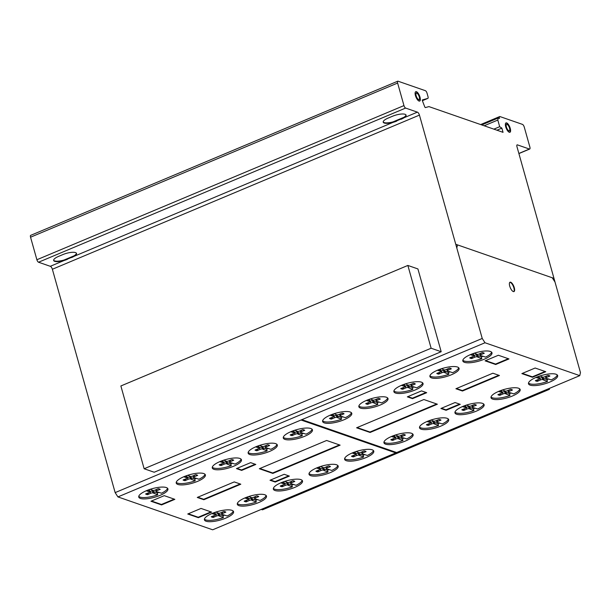 <?xml version="1.0" encoding="UTF-8"?>
<svg xmlns="http://www.w3.org/2000/svg" width="611" height="611" viewBox="0 0 611 611"><rect width="100%" height="100%" fill="white"/><g stroke="black" fill="none" stroke-linecap="round" stroke-linejoin="round"><path stroke-width="0.92" d="M407.858 265.441L431.129 348.232L441.188 351.722L417.916 268.932L407.858 265.441L120.871 385.969L144.143 468.752L431.129 348.232M441.188 351.722L154.201 472.242L144.143 468.752M549.228 388.466L549.465 389.306L548.243 388.879M261.256 509.406L262.478 509.826L549.465 389.306M419.612 101.098A5.087 1.894 -112.8 0 1 415.892 96.889A5.087 1.894 -112.8 0 1 415.755 91.688A5.087 1.894 -112.8 0 1 415.839 91.658A5.087 1.894 -112.8 0 1 419.513 95.751A5.087 1.894 -112.8 0 1 419.696 101.067A5.087 1.894 -112.8 0 1 419.612 101.098M418.97 96.026A3.445 1.283 67.2 0 0 416.442 93.178A3.445 1.283 67.2 0 0 416.389 93.2A3.445 1.283 67.2 0 0 416.511 96.798A3.445 1.283 67.2 0 0 419.001 99.578A3.445 1.283 67.2 0 0 419.062 99.555A3.445 1.283 67.2 0 0 418.97 96.026M418.695 99.7A3.445 1.283 -112.8 0 1 418.642 99.73A3.445 1.283 -112.8 0 1 418.588 99.746A3.445 1.283 -112.8 0 1 416.099 96.973A3.445 1.283 -112.8 0 1 415.969 93.376A3.445 1.283 -112.8 0 1 416.03 93.353M509.727 132.335A5.087 1.894 67.2 0 0 509.841 128.554A5.087 1.894 67.2 0 0 505.816 123.017M510.254 128.379A5.087 1.894 -112.8 0 1 509.948 132.281A5.087 1.894 -112.8 0 1 509.291 132.266A5.087 1.894 -112.8 0 1 505.702 126.798A5.087 1.894 -112.8 0 1 506.007 122.903A5.087 1.894 -112.8 0 1 510.254 128.379M507.084 124.415A3.445 1.283 67.2 0 0 506.641 124.407A3.445 1.283 67.2 0 0 506.435 127.05A3.445 1.283 67.2 0 0 509.314 130.769A3.445 1.283 67.2 0 0 509.521 128.127A3.445 1.283 67.2 0 0 507.084 124.415M509.314 130.769L508.894 130.945A3.445 1.283 -112.8 0 1 506.015 127.225A3.445 1.283 -112.8 0 1 506.229 124.583L506.641 124.407M513.752 291.638A5.087 1.894 67.2 0 0 513.454 286.651A5.087 1.894 67.2 0 0 509.841 282.328M513.874 286.475A5.087 1.894 -112.8 0 1 513.973 291.584A5.087 1.894 -112.8 0 1 513.851 291.623A5.087 1.894 -112.8 0 1 510.132 287.323A5.087 1.894 -112.8 0 1 510.032 282.206A5.087 1.894 -112.8 0 1 513.874 286.475M204.41 519.151A15.138 4.453 164.3 0 0 213.216 520.091A15.138 4.453 164.3 0 0 223.389 517.57L222.885 515.776A15.138 4.453 164.3 0 0 224.604 515.111M215.859 512.071L218.57 513.156A1.558 0.458 164.3 0 0 220.869 512.797L223.87 511.46A10.983 3.231 -15.7 0 1 225.849 512.148L222.656 513.416A1.688 0.496 164.3 0 0 221.724 514.164A1.688 0.496 164.3 0 0 221.938 514.325L227.155 515.99A15.138 4.453 164.3 0 0 233.196 511.056M224.39 510.116A15.138 4.453 -15.7 0 1 233.562 511.682A15.138 4.453 -15.7 0 1 213.598 521.435A15.138 4.453 -15.7 0 1 204.418 519.869A15.138 4.453 -15.7 0 1 210.36 514.256A15.138 4.453 -15.7 0 1 224.39 510.116M273.354 488.441A15.138 4.453 164.3 0 0 282.16 489.38A15.138 4.453 164.3 0 0 292.333 486.86L291.829 485.065A15.138 4.453 164.3 0 0 293.547 484.401M284.802 481.361L287.514 482.446A1.558 0.458 164.3 0 0 289.813 482.087L292.814 480.75A10.983 3.231 -15.7 0 1 294.792 481.437L291.6 482.705A1.688 0.496 164.3 0 0 290.668 483.454A1.688 0.496 164.3 0 0 290.882 483.614L296.098 485.279A15.138 4.453 164.3 0 0 302.14 480.345M293.333 479.406A15.138 4.453 -15.7 0 1 302.514 480.972A15.138 4.453 -15.7 0 1 282.542 490.725A15.138 4.453 -15.7 0 1 273.361 489.159A15.138 4.453 -15.7 0 1 279.303 483.545A15.138 4.453 -15.7 0 1 293.333 479.406M344.627 458.609A15.138 4.453 164.3 0 0 353.433 459.548A15.138 4.453 164.3 0 0 363.606 457.028L363.102 455.233A15.138 4.453 164.3 0 0 364.82 454.569M356.076 451.537L358.787 452.621A1.558 0.458 164.3 0 0 361.086 452.262L364.08 450.926A10.983 3.231 -15.7 0 1 366.065 451.613L362.873 452.881A1.688 0.496 164.3 0 0 361.933 453.622A1.688 0.496 164.3 0 0 362.147 453.79L367.371 455.455A15.138 4.453 164.3 0 0 373.413 450.521M364.607 449.581A15.138 4.453 -15.7 0 1 373.779 451.139A15.138 4.453 -15.7 0 1 353.815 460.9A15.138 4.453 -15.7 0 1 344.635 459.335A15.138 4.453 -15.7 0 1 350.577 453.721A15.138 4.453 -15.7 0 1 364.607 449.581M419.536 427.112A15.138 4.453 164.3 0 0 428.342 428.051A15.138 4.453 164.3 0 0 438.515 425.531L438.011 423.736A15.138 4.453 164.3 0 0 439.729 423.072M430.984 420.032L433.695 421.116A1.558 0.458 164.3 0 0 435.994 420.758L438.996 419.421A10.983 3.231 -15.7 0 1 440.974 420.108L437.782 421.376A1.688 0.496 164.3 0 0 436.842 422.125A1.688 0.496 164.3 0 0 437.064 422.285L442.28 423.95A15.138 4.453 164.3 0 0 448.321 419.016M439.515 418.077A15.138 4.453 -15.7 0 1 448.688 419.642A15.138 4.453 -15.7 0 1 428.723 429.396A15.138 4.453 -15.7 0 1 419.543 427.83A15.138 4.453 -15.7 0 1 425.485 422.216A15.138 4.453 -15.7 0 1 439.515 418.077M491.023 397.043A15.138 4.453 164.3 0 0 499.829 397.982A15.138 4.453 164.3 0 0 510.002 395.454L509.498 393.667A15.138 4.453 164.3 0 0 511.216 392.995M502.471 389.963L505.182 391.048A1.558 0.458 164.3 0 0 507.481 390.689L510.475 389.352A10.983 3.231 -15.7 0 1 512.461 390.039L509.261 391.307A1.688 0.496 164.3 0 0 508.329 392.056A1.688 0.496 164.3 0 0 508.543 392.216L513.767 393.881A15.138 4.453 164.3 0 0 519.808 388.947M510.995 388.008A15.138 4.453 -15.7 0 1 520.175 389.574A15.138 4.453 -15.7 0 1 500.203 399.327A15.138 4.453 -15.7 0 1 491.03 397.761A15.138 4.453 -15.7 0 1 496.972 392.147A15.138 4.453 -15.7 0 1 510.995 388.008M528.484 383.051A15.138 4.453 164.3 0 0 537.29 383.991A15.138 4.453 164.3 0 0 547.464 381.47L546.96 379.675A15.138 4.453 164.3 0 0 548.678 379.011M539.933 375.979L542.644 377.063A1.558 0.458 164.3 0 0 544.943 376.704L547.945 375.368A10.983 3.231 -15.7 0 1 549.923 376.055L546.73 377.323A1.688 0.496 164.3 0 0 545.799 378.064A1.688 0.496 164.3 0 0 546.013 378.232L551.229 379.897A15.138 4.453 164.3 0 0 557.27 374.963M548.464 374.024A15.138 4.453 -15.7 0 1 557.644 375.582A15.138 4.453 -15.7 0 1 537.672 385.342A15.138 4.453 -15.7 0 1 528.492 383.777A15.138 4.453 -15.7 0 1 534.434 378.163A15.138 4.453 -15.7 0 1 548.464 374.024M454.958 412.173A15.138 4.453 164.3 0 0 463.764 413.112A15.138 4.453 164.3 0 0 473.937 410.592L473.433 408.797A15.138 4.453 164.3 0 0 475.152 408.133M466.414 405.101L469.118 406.178A1.558 0.458 164.3 0 0 471.425 405.819L474.419 404.482A10.983 3.231 -15.7 0 1 476.397 405.169L473.204 406.437A1.688 0.496 164.3 0 0 472.272 407.186A1.688 0.496 164.3 0 0 472.486 407.346L477.703 409.019A15.138 4.453 164.3 0 0 483.744 404.085M474.938 403.138A15.138 4.453 -15.7 0 1 484.118 404.703A15.138 4.453 -15.7 0 1 464.146 414.457A15.138 4.453 -15.7 0 1 454.966 412.899A15.138 4.453 -15.7 0 1 460.908 407.285A15.138 4.453 -15.7 0 1 474.938 403.138M383.952 442.097A15.138 4.453 164.3 0 0 392.766 443.036A15.138 4.453 164.3 0 0 402.939 440.516L402.435 438.721A15.138 4.453 164.3 0 0 404.154 438.056M395.409 435.017L398.112 436.101A1.558 0.458 164.3 0 0 400.419 435.742L403.413 434.406A10.983 3.231 -15.7 0 1 405.399 435.093L402.198 436.361A1.688 0.496 164.3 0 0 401.267 437.109A1.688 0.496 164.3 0 0 401.48 437.27L406.697 438.935A15.138 4.453 164.3 0 0 412.738 434.001M403.932 433.062A15.138 4.453 -15.7 0 1 413.112 434.627A15.138 4.453 -15.7 0 1 393.14 444.38A15.138 4.453 -15.7 0 1 383.968 442.815A15.138 4.453 -15.7 0 1 389.902 437.201A15.138 4.453 -15.7 0 1 403.932 433.062M309.029 473.594A15.138 4.453 164.3 0 0 317.835 474.533A15.138 4.453 164.3 0 0 328.008 472.013L327.504 470.218A15.138 4.453 164.3 0 0 329.222 469.553M320.477 466.514L323.188 467.598A1.558 0.458 164.3 0 0 325.487 467.239L328.489 465.903A10.983 3.231 -15.7 0 1 330.467 466.59L327.275 467.858A1.688 0.496 164.3 0 0 326.335 468.606A1.688 0.496 164.3 0 0 326.557 468.767L331.773 470.432A15.138 4.453 164.3 0 0 337.814 465.498M329.008 464.559A15.138 4.453 -15.7 0 1 338.181 466.124A15.138 4.453 -15.7 0 1 318.216 475.877A15.138 4.453 -15.7 0 1 309.036 474.312A15.138 4.453 -15.7 0 1 314.978 468.698A15.138 4.453 -15.7 0 1 329.008 464.559M237.32 503.579A15.138 4.453 164.3 0 0 246.126 504.526A15.138 4.453 164.3 0 0 256.299 501.998L255.795 500.203A15.138 4.453 164.3 0 0 257.514 499.538M248.769 496.506L251.48 497.591A1.558 0.458 164.3 0 0 253.779 497.232L256.78 495.895A10.983 3.231 -15.7 0 1 258.759 496.583L255.566 497.85A1.688 0.496 164.3 0 0 254.634 498.599A1.688 0.496 164.3 0 0 254.848 498.759L260.065 500.424A15.138 4.453 164.3 0 0 266.106 495.49M257.3 494.551A15.138 4.453 -15.7 0 1 266.48 496.109A15.138 4.453 -15.7 0 1 246.508 505.87A15.138 4.453 -15.7 0 1 237.328 504.304A15.138 4.453 -15.7 0 1 243.27 498.691A15.138 4.453 -15.7 0 1 257.3 494.551M462.833 360.269A15.138 4.453 164.3 0 0 471.639 361.208A15.138 4.453 164.3 0 0 481.812 358.688L481.308 356.893A15.138 4.453 164.3 0 0 483.026 356.228M474.281 353.189L476.992 354.273A1.558 0.458 164.3 0 0 479.291 353.914L482.293 352.578A10.983 3.231 -15.7 0 1 484.271 353.265L481.078 354.533A1.688 0.496 164.3 0 0 480.139 355.281A1.688 0.496 164.3 0 0 480.361 355.442L485.577 357.107A15.138 4.453 164.3 0 0 491.618 352.173M482.812 351.233A15.138 4.453 -15.7 0 1 491.985 352.799A15.138 4.453 -15.7 0 1 472.02 362.552A15.138 4.453 -15.7 0 1 462.84 360.986A15.138 4.453 -15.7 0 1 468.782 355.373A15.138 4.453 -15.7 0 1 482.812 351.233M393.889 390.979A15.138 4.453 164.3 0 0 402.695 391.918A15.138 4.453 164.3 0 0 412.868 389.398L412.364 387.603A15.138 4.453 164.3 0 0 414.082 386.939M405.337 383.899L408.049 384.983A1.558 0.458 164.3 0 0 410.348 384.625L413.349 383.288A10.983 3.231 -15.7 0 1 415.327 383.975L412.135 385.243A1.688 0.496 164.3 0 0 411.195 385.992A1.688 0.496 164.3 0 0 411.417 386.152L416.633 387.817A15.138 4.453 164.3 0 0 422.675 382.883M413.868 381.944A15.138 4.453 -15.7 0 1 423.041 383.509A15.138 4.453 -15.7 0 1 403.077 393.263A15.138 4.453 -15.7 0 1 393.896 391.697A15.138 4.453 -15.7 0 1 399.838 386.083A15.138 4.453 -15.7 0 1 413.868 381.944M322.616 420.803A15.138 4.453 164.3 0 0 331.422 421.743A15.138 4.453 164.3 0 0 341.595 419.222L341.091 417.428A15.138 4.453 164.3 0 0 342.817 416.763M334.072 413.731L336.776 414.808A1.558 0.458 164.3 0 0 339.082 414.457L342.076 413.12A10.983 3.231 -15.7 0 1 344.054 413.807L340.862 415.075A1.688 0.496 164.3 0 0 339.93 415.816A1.688 0.496 164.3 0 0 340.144 415.976L345.36 417.649A15.138 4.453 164.3 0 0 351.401 412.715M342.595 411.768A15.138 4.453 -15.7 0 1 351.776 413.334A15.138 4.453 -15.7 0 1 331.804 423.087A15.138 4.453 -15.7 0 1 322.623 421.529A15.138 4.453 -15.7 0 1 328.565 415.915A15.138 4.453 -15.7 0 1 342.595 411.768M248.158 452.461A15.138 4.453 164.3 0 0 256.964 453.408A15.138 4.453 164.3 0 0 267.137 450.88L266.633 449.093A15.138 4.453 164.3 0 0 268.351 448.421M259.606 445.388L262.318 446.473A1.558 0.458 164.3 0 0 264.616 446.114L267.618 444.777A10.983 3.231 -15.7 0 1 269.596 445.465L266.404 446.733A1.688 0.496 164.3 0 0 265.464 447.481A1.688 0.496 164.3 0 0 265.686 447.642L270.902 449.306A15.138 4.453 164.3 0 0 276.943 444.373M268.137 443.433A15.138 4.453 -15.7 0 1 277.31 444.991A15.138 4.453 -15.7 0 1 257.346 454.752A15.138 4.453 -15.7 0 1 248.165 453.186A15.138 4.453 -15.7 0 1 254.107 447.573A15.138 4.453 -15.7 0 1 268.137 443.433M176.228 482.377A15.138 4.453 164.3 0 0 185.034 483.316A15.138 4.453 164.3 0 0 195.207 480.796L194.703 479.001A15.138 4.453 164.3 0 0 196.421 478.337M187.676 475.297L190.38 476.381A1.558 0.458 164.3 0 0 192.686 476.022L195.68 474.686A10.983 3.231 -15.7 0 1 197.666 475.373L194.466 476.641A1.688 0.496 164.3 0 0 193.534 477.39A1.688 0.496 164.3 0 0 193.748 477.55L198.972 479.223A15.138 4.453 164.3 0 0 205.013 474.281M196.2 473.342A15.138 4.453 -15.7 0 1 205.38 474.907A15.138 4.453 -15.7 0 1 185.408 484.66A15.138 4.453 -15.7 0 1 176.235 483.102A15.138 4.453 -15.7 0 1 182.17 477.489A15.138 4.453 -15.7 0 1 196.2 473.342M138.758 496.361A15.138 4.453 164.3 0 0 147.564 497.301A15.138 4.453 164.3 0 0 157.737 494.78L157.233 492.985A15.138 4.453 164.3 0 0 158.959 492.321M150.214 489.289L152.918 490.373A1.558 0.458 164.3 0 0 155.225 490.014L158.218 488.678A10.983 3.231 -15.7 0 1 160.197 489.365L157.004 490.633A1.688 0.496 164.3 0 0 156.072 491.374A1.688 0.496 164.3 0 0 156.286 491.542L161.503 493.207A15.138 4.453 164.3 0 0 167.544 488.273M158.738 487.334A15.138 4.453 -15.7 0 1 167.918 488.892A15.138 4.453 -15.7 0 1 147.946 498.652A15.138 4.453 -15.7 0 1 138.766 497.087A15.138 4.453 -15.7 0 1 144.708 491.473A15.138 4.453 -15.7 0 1 158.738 487.334M212.284 467.239A15.138 4.453 164.3 0 0 221.09 468.186A15.138 4.453 164.3 0 0 231.264 465.658L230.759 463.864A15.138 4.453 164.3 0 0 232.478 463.199M223.741 460.167L226.444 461.252A1.558 0.458 164.3 0 0 228.751 460.893L231.745 459.556A10.983 3.231 -15.7 0 1 233.723 460.243L230.53 461.511A1.688 0.496 164.3 0 0 229.599 462.26A1.688 0.496 164.3 0 0 229.812 462.42L235.029 464.085A15.138 4.453 164.3 0 0 241.07 459.151M232.264 458.212A15.138 4.453 -15.7 0 1 241.444 459.77A15.138 4.453 -15.7 0 1 221.472 469.531A15.138 4.453 -15.7 0 1 212.292 467.965A15.138 4.453 -15.7 0 1 218.234 462.351A15.138 4.453 -15.7 0 1 232.264 458.212M283.29 437.323A15.138 4.453 164.3 0 0 292.096 438.263A15.138 4.453 164.3 0 0 302.269 435.742L301.765 433.947A15.138 4.453 164.3 0 0 303.484 433.283M294.739 430.243L297.45 431.328A1.558 0.458 164.3 0 0 299.749 430.969L302.75 429.632A10.983 3.231 -15.7 0 1 304.729 430.32L301.536 431.587A1.688 0.496 164.3 0 0 300.597 432.336A1.688 0.496 164.3 0 0 300.811 432.496L306.035 434.161A15.138 4.453 164.3 0 0 312.076 429.228M303.27 428.288A15.138 4.453 -15.7 0 1 312.442 429.854A15.138 4.453 -15.7 0 1 292.478 439.607A15.138 4.453 -15.7 0 1 283.298 438.041A15.138 4.453 -15.7 0 1 289.24 432.428A15.138 4.453 -15.7 0 1 303.27 428.288M358.863 406.048A15.138 4.453 164.3 0 0 367.669 406.987A15.138 4.453 164.3 0 0 377.842 404.467L377.338 402.672A15.138 4.453 164.3 0 0 379.057 402.007M370.312 398.975L373.015 400.052A1.558 0.458 164.3 0 0 375.322 399.701L378.316 398.364A10.983 3.231 -15.7 0 1 380.302 399.052L377.102 400.32A1.688 0.496 164.3 0 0 376.17 401.06A1.688 0.496 164.3 0 0 376.384 401.221L381.608 402.893A15.138 4.453 164.3 0 0 387.649 397.96M378.835 397.02A15.138 4.453 -15.7 0 1 388.016 398.578A15.138 4.453 -15.7 0 1 368.043 408.331A15.138 4.453 -15.7 0 1 358.871 406.773A15.138 4.453 -15.7 0 1 364.805 401.16A15.138 4.453 -15.7 0 1 378.835 397.02M429.923 375.834A15.138 4.453 164.3 0 0 438.729 376.773A15.138 4.453 164.3 0 0 448.902 374.253L448.398 372.458A15.138 4.453 164.3 0 0 450.116 371.794M441.371 368.754L444.082 369.838A1.558 0.458 164.3 0 0 446.381 369.479L449.383 368.143A10.983 3.231 -15.7 0 1 451.361 368.83L448.168 370.098A1.688 0.496 164.3 0 0 447.229 370.846A1.688 0.496 164.3 0 0 447.451 371.007L452.667 372.679A15.138 4.453 164.3 0 0 458.708 367.738M449.902 366.799A15.138 4.453 -15.7 0 1 459.075 368.364A15.138 4.453 -15.7 0 1 439.11 378.117A15.138 4.453 -15.7 0 1 429.93 376.559A15.138 4.453 -15.7 0 1 435.872 370.946A15.138 4.453 -15.7 0 1 449.902 366.799M450.269 369.22L450.002 368.25M448.168 370.098L447.825 368.876M448.902 374.253L444.144 372.389A1.68 0.496 164.3 0 0 441.86 372.748L438.767 374.123A10.983 3.231 -15.7 0 1 436.781 373.436L440.08 372.13A1.55 0.458 164.3 0 0 441.081 371.389A1.55 0.458 164.3 0 0 440.791 371.221L437.377 370.251M438.881 370.77L438.591 369.754M439.615 370.885L439.233 369.51M440.791 371.221L440.287 369.426A1.55 0.458 -15.7 0 1 440.577 369.594L441.081 371.389M439.813 369.288L440.287 369.426M438.767 374.123L438.4 372.832M439.66 373.672L439.317 372.45M441.86 372.748L441.356 370.953A1.68 0.496 -15.7 0 1 443.639 370.594L448.398 372.458M445.152 372.802L444.648 371.014M445.511 373.077L445.007 371.282M379.21 399.434L378.935 398.471M377.102 400.32L376.758 399.09M377.842 404.467L373.084 402.603A1.68 0.496 164.3 0 0 370.801 402.962L367.7 404.337A10.983 3.231 -15.7 0 1 365.722 403.65L369.021 402.344A1.55 0.458 164.3 0 0 370.014 401.603A1.55 0.458 164.3 0 0 369.724 401.435L366.317 400.465M367.814 400.992L367.532 399.968M368.555 401.099L368.166 399.724M369.724 401.435L369.22 399.647A1.55 0.458 -15.7 0 1 369.51 399.815L370.014 401.603M368.754 399.51L369.22 399.647M367.7 404.337L367.341 403.054M368.601 403.886L368.257 402.664M370.801 402.962L370.297 401.167A1.68 0.496 -15.7 0 1 372.58 400.808L377.338 402.672M374.092 403.023L373.588 401.228M374.444 403.291L373.94 401.496M303.636 430.702L303.369 429.739M301.536 431.587L301.192 430.365M302.269 435.742L297.511 433.871A1.68 0.496 164.3 0 0 295.228 434.238L292.134 435.612A10.983 3.231 -15.7 0 1 290.149 434.925L293.448 433.619A1.55 0.458 164.3 0 0 294.449 432.878A1.55 0.458 164.3 0 0 294.158 432.71L290.744 431.74M292.249 432.26L291.959 431.244M292.982 432.367L292.6 430.992M294.158 432.71L293.654 430.915A1.55 0.458 -15.7 0 1 293.944 431.083L294.449 432.878M293.181 430.778L293.654 430.915M292.134 435.612L291.768 434.322M293.028 435.162L292.684 433.94M295.228 434.238L294.723 432.443A1.68 0.496 -15.7 0 1 297.007 432.084L301.765 433.947M298.519 434.291L298.015 432.496M298.878 434.558L298.374 432.771M232.631 460.625L232.363 459.663M230.53 461.511L230.187 460.289M231.264 465.658L226.513 463.795A1.68 0.496 164.3 0 0 224.229 464.154L221.129 465.536A10.983 3.231 -15.7 0 1 219.143 464.841L222.442 463.535A1.55 0.458 164.3 0 0 223.443 462.802A1.55 0.458 164.3 0 0 223.152 462.634L219.746 461.664M221.243 462.183L220.953 461.16M221.984 462.29L221.594 460.915M223.152 462.634L222.648 460.839A1.55 0.458 -15.7 0 1 222.939 461.007L223.443 462.802M222.175 460.702L222.648 460.839M221.129 465.536L220.762 464.245M222.03 465.078L221.686 463.856M224.229 464.154L223.725 462.367A1.68 0.496 -15.7 0 1 226.009 462L230.759 463.864M227.521 464.215L227.017 462.42M227.872 464.482L227.368 462.687M159.112 489.747L158.837 488.785M157.004 490.633L156.66 489.411M157.737 494.78L152.987 492.917A1.68 0.496 164.3 0 0 150.703 493.276L147.602 494.65A10.983 3.231 -15.7 0 1 145.617 493.963L148.916 492.657A1.55 0.458 164.3 0 0 149.916 491.924A1.55 0.458 164.3 0 0 149.626 491.748L146.22 490.786M147.717 491.305L147.427 490.282M148.458 491.412L148.068 490.037M149.626 491.748L149.122 489.961A1.55 0.458 -15.7 0 1 149.412 490.129L149.916 491.924M148.649 489.823L149.122 489.961M147.602 494.65L147.236 493.367M148.504 494.2L148.16 492.978M150.703 493.276L150.199 491.481A1.68 0.496 -15.7 0 1 152.483 491.122L157.233 492.985M153.995 493.337L153.491 491.542M154.346 493.604L153.842 491.809M196.574 475.763L196.299 474.793M194.466 476.641L194.122 475.419M195.207 480.796L190.449 478.932A1.68 0.496 164.3 0 0 188.165 479.291L185.064 480.666A10.983 3.231 -15.7 0 1 183.086 479.979L186.386 478.673A1.55 0.458 164.3 0 0 187.378 477.932A1.55 0.458 164.3 0 0 187.096 477.764L183.682 476.794M185.179 477.313L184.896 476.297M185.92 477.428L185.53 476.053M187.096 477.764L186.592 475.969A1.55 0.458 -15.7 0 1 186.874 476.137L187.378 477.932M186.118 475.832L186.592 475.969M185.064 480.666L184.705 479.375M185.965 480.215L185.622 478.993M188.165 479.291L187.661 477.497A1.68 0.496 -15.7 0 1 189.945 477.138L194.703 479.001M191.457 479.345L190.953 477.55M191.816 479.62L191.312 477.825M268.504 445.847L268.237 444.884M266.404 446.733L266.06 445.511M267.137 450.88L262.379 449.016A1.68 0.496 164.3 0 0 260.095 449.375L257.002 450.758A10.983 3.231 -15.7 0 1 255.016 450.07L258.316 448.757A1.55 0.458 164.3 0 0 259.316 448.023A1.55 0.458 164.3 0 0 259.026 447.855L255.612 446.885M257.116 447.405L256.826 446.381M257.85 447.512L257.468 446.137M259.026 447.855L258.522 446.061A1.55 0.458 -15.7 0 1 258.812 446.229L259.316 448.023M258.048 445.923L258.522 446.061M257.002 450.758L256.635 449.467M257.895 450.299L257.552 449.077M260.095 449.375L259.591 447.588A1.68 0.496 -15.7 0 1 261.875 447.221L266.633 449.093M263.387 449.436L262.883 447.642M263.746 449.704L263.242 447.909M342.97 414.189L342.695 413.219M340.862 415.075L340.518 413.846M341.595 419.222L336.844 417.359A1.68 0.496 164.3 0 0 334.561 417.718L331.46 419.093A10.983 3.231 -15.7 0 1 329.474 418.405L332.774 417.099A1.55 0.458 164.3 0 0 333.774 416.358A1.55 0.458 164.3 0 0 333.484 416.19L330.077 415.22M331.574 415.747L331.284 414.724M332.315 415.854L331.926 414.479M333.484 416.19L332.98 414.403A1.55 0.458 -15.7 0 1 333.27 414.571L333.774 416.358M332.506 414.266L332.98 414.403M331.46 419.093L331.093 417.802M332.361 418.642L332.017 417.42M334.561 417.718L334.057 415.923A1.68 0.496 -15.7 0 1 336.34 415.564L341.091 417.428M337.852 417.779L337.348 415.984M338.204 418.046L337.7 416.251M414.235 384.357L413.968 383.395M412.135 385.243L411.791 384.021M412.868 389.398L408.11 387.527A1.68 0.496 164.3 0 0 405.826 387.893L402.733 389.268A10.983 3.231 -15.7 0 1 400.747 388.581L404.047 387.275A1.55 0.458 164.3 0 0 405.047 386.534A1.55 0.458 164.3 0 0 404.757 386.366L401.343 385.396M402.848 385.915L402.557 384.899M403.581 386.022L403.199 384.647M404.757 386.366L404.253 384.571A1.55 0.458 -15.7 0 1 404.543 384.739L405.047 386.534M403.779 384.434L404.253 384.571M402.733 389.268L402.366 387.977M403.627 388.817L403.283 387.588M405.826 387.893L405.322 386.099A1.68 0.496 -15.7 0 1 407.606 385.732L412.364 387.603M409.118 387.947L408.614 386.152M409.477 388.214L408.973 386.427M483.179 353.647L482.911 352.684M481.078 354.533L480.735 353.311M481.812 358.688L477.054 356.816A1.68 0.496 164.3 0 0 474.778 357.183L471.677 358.558A10.983 3.231 -15.7 0 1 469.691 357.87L472.99 356.564A1.55 0.458 164.3 0 0 473.991 355.823A1.55 0.458 164.3 0 0 473.701 355.655L470.294 354.685M471.791 355.205L471.501 354.181M472.524 355.312L472.143 353.937M473.701 355.655L473.197 353.861A1.55 0.458 -15.7 0 1 473.487 354.029L473.991 355.823M472.723 353.723L473.197 353.861M471.677 358.558L471.31 357.267M472.57 358.107L472.227 356.877M474.778 357.183L474.273 355.388A1.68 0.496 -15.7 0 1 476.549 355.022L481.308 356.893M478.069 357.236L477.565 355.442M478.421 357.504L477.917 355.709M257.666 496.964L257.399 496.002M255.566 497.85L255.222 496.628M256.299 501.998L251.549 500.134A1.68 0.496 164.3 0 0 249.265 500.493L246.164 501.875A10.983 3.231 -15.7 0 1 244.179 501.18L247.478 499.874A1.55 0.458 164.3 0 0 248.478 499.141A1.55 0.458 164.3 0 0 248.188 498.973L244.782 498.003M246.279 498.523L245.989 497.499M247.012 498.629L246.63 497.255M248.188 498.973L247.684 497.178A1.55 0.458 -15.7 0 1 247.974 497.346L248.478 499.141M247.211 497.041L247.684 497.178M246.164 501.875L245.798 500.585M247.065 501.417L246.722 500.195M249.265 500.493L248.761 498.706A1.68 0.496 -15.7 0 1 251.045 498.339L255.795 500.203M252.557 500.554L252.053 498.759M252.908 500.821L252.404 499.027M329.375 466.972L329.108 466.01M327.275 467.858L326.931 466.636M328.008 472.013L323.25 470.142A1.68 0.496 164.3 0 0 320.966 470.508L317.873 471.883A10.983 3.231 -15.7 0 1 315.887 471.196L319.186 469.89A1.55 0.458 164.3 0 0 320.187 469.149A1.55 0.458 164.3 0 0 319.897 468.981L316.483 468.011M317.987 468.53L317.697 467.514M318.721 468.645L318.339 467.262M319.897 468.981L319.393 467.186A1.55 0.458 -15.7 0 1 319.683 467.354L320.187 469.149M318.919 467.048L319.393 467.186M317.873 471.883L317.506 470.592M318.766 471.432L318.423 470.21M320.966 470.508L320.462 468.713A1.68 0.496 -15.7 0 1 322.745 468.354L327.504 470.218M324.258 470.562L323.754 468.767M324.617 470.837L324.113 469.042M404.306 435.475L404.031 434.513M402.198 436.361L401.855 435.139M402.939 440.516L398.181 438.645A1.68 0.496 164.3 0 0 395.897 439.011L392.797 440.386A10.983 3.231 -15.7 0 1 390.819 439.699L394.118 438.393A1.55 0.458 164.3 0 0 395.111 437.652A1.55 0.458 164.3 0 0 394.821 437.484L391.414 436.514M392.911 437.033L392.629 436.017M393.652 437.14L393.263 435.765M394.821 437.484L394.316 435.689A1.55 0.458 -15.7 0 1 394.607 435.857L395.111 437.652M393.851 435.551L394.316 435.689M392.797 440.386L392.438 439.095M393.698 439.935L393.354 438.713M395.897 439.011L395.393 437.216A1.68 0.496 -15.7 0 1 397.677 436.857L402.435 438.721M399.189 439.065L398.685 437.27M399.541 439.332L399.036 437.545M475.305 405.559L475.037 404.589M473.204 406.437L472.861 405.215M473.937 410.592L469.187 408.728A1.68 0.496 164.3 0 0 466.903 409.087L463.802 410.462A10.983 3.231 -15.7 0 1 461.817 409.775L465.116 408.469A1.55 0.458 164.3 0 0 466.117 407.728A1.55 0.458 164.3 0 0 465.826 407.56L462.42 406.59M463.917 407.109L463.627 406.094M464.65 407.224L464.268 405.849M465.826 407.56L465.322 405.765A1.55 0.458 -15.7 0 1 465.613 405.933L466.117 407.728M464.849 405.635L465.322 405.765M463.802 410.462L463.436 409.171M464.704 410.012L464.36 408.79M466.903 409.087L466.399 407.293A1.68 0.496 -15.7 0 1 468.683 406.934L473.433 408.797M470.195 409.149L469.691 407.354M470.546 409.416L470.042 407.621M548.831 376.437L548.563 375.475M546.73 377.323L546.387 376.101M547.464 381.47L542.713 379.607A1.68 0.496 164.3 0 0 540.43 379.966L537.329 381.34A10.983 3.231 -15.7 0 1 535.343 380.653L538.642 379.347A1.55 0.458 164.3 0 0 539.643 378.614A1.55 0.458 164.3 0 0 539.353 378.438L535.946 377.476M537.443 377.995L537.153 376.972M538.176 378.102L537.795 376.727M539.353 378.438L538.849 376.651A1.55 0.458 -15.7 0 1 539.139 376.819L539.643 378.614M538.375 376.513L538.849 376.651M537.329 381.34L536.962 380.057M538.23 380.89L537.886 379.668M540.43 379.966L539.925 378.171A1.68 0.496 -15.7 0 1 542.201 377.812L546.96 379.675M543.721 380.027L543.217 378.232M544.073 380.294L543.569 378.499M511.369 390.421L511.094 389.459M509.261 391.307L508.917 390.085M510.002 395.454L505.244 393.591A1.68 0.496 164.3 0 0 502.96 393.958L499.859 395.332A10.983 3.231 -15.7 0 1 497.881 394.645L501.18 393.339A1.55 0.458 164.3 0 0 502.173 392.598A1.55 0.458 164.3 0 0 501.891 392.43L498.477 391.46M499.974 391.979L499.691 390.956M500.715 392.086L500.325 390.712M501.891 392.43L501.387 390.635A1.55 0.458 -15.7 0 1 501.669 390.803L502.173 392.598M500.913 390.498L501.387 390.635M499.859 395.332L499.5 394.042M500.76 394.882L500.417 393.652M502.96 393.958L502.456 392.163A1.68 0.496 -15.7 0 1 504.739 391.796L509.498 393.667M506.252 394.011L505.748 392.216M506.611 394.278L506.107 392.483M439.882 420.49L439.615 419.528M437.782 421.376L437.438 420.154M438.515 425.531L433.757 423.66A1.68 0.496 164.3 0 0 431.473 424.026L428.38 425.401A10.983 3.231 -15.7 0 1 426.394 424.714L429.693 423.408A1.55 0.458 164.3 0 0 430.694 422.667A1.55 0.458 164.3 0 0 430.404 422.499L426.99 421.529M428.494 422.048L428.204 421.025M429.228 422.155L428.846 420.78M430.404 422.499L429.9 420.704A1.55 0.458 -15.7 0 1 430.19 420.872L430.694 422.667M429.426 420.567L429.9 420.704M428.38 425.401L428.013 424.11M429.273 424.95L428.93 423.721M431.473 424.026L430.969 422.232A1.68 0.496 -15.7 0 1 433.252 421.865L438.011 423.736M434.765 424.08L434.261 422.285M435.124 424.347L434.62 422.552M364.973 451.995L364.706 451.033M362.873 452.881L362.529 451.659M363.606 457.028L358.848 455.164A1.68 0.496 164.3 0 0 356.564 455.523L353.471 456.898A10.983 3.231 -15.7 0 1 351.485 456.211L354.785 454.905A1.55 0.458 164.3 0 0 355.785 454.172A1.55 0.458 164.3 0 0 355.495 453.996L352.081 453.034M353.586 453.553L353.295 452.53M354.319 453.66L353.937 452.285M355.495 453.996L354.991 452.209A1.55 0.458 -15.7 0 1 355.281 452.377L355.785 454.172M354.517 452.071L354.991 452.209M353.471 456.898L353.105 455.615M354.365 456.448L354.021 455.226M356.564 455.523L356.06 453.729A1.68 0.496 -15.7 0 1 358.344 453.37L363.102 455.233M359.856 455.585L359.352 453.79M360.215 455.852L359.711 454.057M293.7 481.819L293.433 480.857M291.6 482.705L291.256 481.483M292.333 486.86L287.582 484.989A1.68 0.496 164.3 0 0 285.299 485.355L282.198 486.73A10.983 3.231 -15.7 0 1 280.212 486.043L283.512 484.737A1.55 0.458 164.3 0 0 284.512 483.996A1.55 0.458 164.3 0 0 284.222 483.828L280.816 482.858M282.313 483.377L282.022 482.362M283.046 483.484L282.664 482.11M284.222 483.828L283.718 482.033A1.55 0.458 -15.7 0 1 284.008 482.201L284.512 483.996M283.244 481.896L283.718 482.033M282.198 486.73L281.831 485.44M283.099 486.28L282.756 485.058M285.299 485.355L284.795 483.561A1.68 0.496 -15.7 0 1 287.071 483.202L291.829 485.065M288.591 485.409L288.087 483.614M288.942 485.676L288.438 483.889M224.756 512.53L224.489 511.567M222.656 513.416L222.312 512.194M223.389 517.57L218.631 515.699A1.68 0.496 164.3 0 0 216.355 516.066L213.254 517.441A10.983 3.231 -15.7 0 1 211.269 516.753L214.568 515.447A1.55 0.458 164.3 0 0 215.568 514.706A1.55 0.458 164.3 0 0 215.278 514.538L211.872 513.568M213.369 514.088L213.079 513.072M214.102 514.195L213.72 512.82M215.278 514.538L214.774 512.744A1.55 0.458 -15.7 0 1 215.064 512.912L215.568 514.706M214.301 512.606L214.774 512.744M213.254 517.441L212.888 516.15M214.155 516.99L213.812 515.768M216.355 516.066L215.851 514.271A1.68 0.496 -15.7 0 1 218.127 513.912L222.885 515.776M219.647 516.119L219.143 514.325M219.998 516.387L219.494 514.599M272.827 473.41L259.339 468.729L326.633 440.47L340.121 445.152L272.827 473.41L259.339 468.729L326.633 440.47L340.121 445.152L272.827 473.41L272.705 472.96L339.472 444.923M259.866 468.507L272.705 472.96M241.65 470.401L255.818 464.452L250.64 462.649L236.465 468.606L241.65 470.401L236.465 468.606L250.64 462.649L255.818 464.452L241.65 470.401L241.528 469.951L255.169 464.223M236.992 468.385L241.528 469.951M203.837 499.729L240.81 484.202L234.234 481.919L197.269 497.446L203.837 499.729L197.269 497.446L234.234 481.919L240.81 484.202L203.837 499.729L203.715 499.279L240.154 483.973M197.796 497.224L203.715 499.279M161.564 504.923L174.845 499.34L164.244 495.658L174.845 499.34L161.564 504.923L150.955 501.241L164.244 495.658L150.955 501.241L161.564 504.923L161.434 504.472L174.196 499.118M151.482 501.02L161.434 504.472M198.346 517.685L211.627 512.11L201.027 508.428L211.627 512.11L198.346 517.685L187.737 514.004L201.027 508.428L187.737 514.004L198.346 517.685L198.224 517.242L210.978 511.881M188.264 513.782L198.224 517.242M275.21 482.048L270.016 480.246L284.184 474.296L289.377 476.099L275.21 482.048L270.016 480.246L284.184 474.296L289.377 476.099L275.21 482.048L275.08 481.598L288.728 475.87M270.543 480.025L275.08 481.598M370.09 432.473L356.595 427.792L423.889 399.533L437.384 404.215L370.09 432.473L356.595 427.792L423.889 399.533L437.384 404.215L370.09 432.473L369.961 432.03L436.728 403.986M357.122 427.57L369.961 432.03M462.481 391.017L499.447 375.498L492.878 373.214L455.905 388.741L462.481 391.017L455.905 388.741L492.878 373.214L499.447 375.498L462.481 391.017L462.351 390.574L498.797 375.269M456.432 388.52L462.351 390.574M412.524 398.639L426.699 392.69L421.514 390.895L426.699 392.69L412.524 398.639L407.338 396.845L421.514 390.895L407.338 396.845L412.524 398.639L412.402 398.196L426.043 392.468M407.873 396.623L412.402 398.196M446.083 410.287L440.89 408.484L455.058 402.534L460.251 404.337L446.083 410.287L440.89 408.484L455.058 402.534L460.251 404.337L446.083 410.287L445.954 409.844L459.594 404.108M441.417 408.263L445.954 409.844M495.697 364.515L485.081 360.834L498.37 355.251L508.978 358.932L495.697 364.515L485.081 360.834L498.37 355.251L508.978 358.932L495.697 364.515L495.567 364.064L508.321 358.71M485.608 360.612L495.567 364.064M532.471 377.277L545.76 371.702L535.152 368.021L545.76 371.702L532.471 377.277L521.863 373.596L535.152 368.021L521.863 373.596L532.471 377.277L532.349 376.827L545.104 371.473M522.39 373.374L532.349 376.827M397.753 81.202L30.68 235.357A2.352 0.871 67.2 0 0 30.55 237.205L36.889 259.744A2.352 0.871 67.2 0 0 38.546 262.226L50.293 266.304A2.834 1.054 -112.8 0 1 52.37 269.26L115.151 492.611L117.923 496.911L212.681 529.798L579.763 375.643L484.997 342.756L482.232 338.456L419.444 115.105A2.834 1.054 67.2 0 0 417.366 112.149L405.62 108.071A2.352 0.871 -112.8 0 1 403.963 105.588L397.624 83.05A2.352 0.871 -112.8 0 1 397.753 81.202A2.352 0.871 -112.8 0 1 398.044 81.202L425.371 90.688A2.345 0.871 -112.8 0 1 427.028 93.155L427.96 96.477A2.322 0.863 -112.8 0 1 427.86 98.386L422.468 99.906A1.115 0.412 67.2 0 0 422.461 99.906A1.115 0.412 67.2 0 0 422.4 100.769L424.691 106.696A1.062 0.397 67.2 0 0 425.493 107.582A1.062 0.397 67.2 0 0 425.562 107.528L428.937 106.604L503.036 132.327L501.86 128.134L499.683 126.706L497.812 120.054L498.271 117.984L499.538 118.427A2.345 0.871 -112.8 0 1 499.668 116.571A2.345 0.871 -112.8 0 1 499.958 116.571L522.466 124.384A2.574 0.955 -112.8 0 1 524.238 126.996L529.852 146.968A2.635 0.978 -112.8 0 1 529.706 149.031A2.635 0.978 -112.8 0 1 529.393 149.038L517.395 144.868A2.352 0.878 67.2 0 0 517.105 144.868A2.352 0.878 67.2 0 0 516.975 146.724L580.45 372.55L579.763 375.643M50.293 266.304L64.254 260.446A9.654 2.841 -15.7 0 1 53.653 260.477A9.654 2.841 -15.7 0 1 58.771 256.307L62.979 254.535A9.654 2.841 -15.7 0 1 76.528 253.458A9.654 2.841 -15.7 0 1 74.076 256.322L73.946 255.872A9.654 2.841 164.3 0 0 76.428 253.244M400.969 119.328A9.661 2.841 164.3 0 0 405.055 114.295A9.661 2.841 164.3 0 0 392.315 116.327L388.115 118.091A9.654 2.841 -15.7 0 0 383.212 122.177A9.654 2.841 -15.7 0 0 393.079 122.353L64.254 260.446L64.124 259.996L73.946 255.872M53.623 260.248A9.654 2.841 164.3 0 0 64.124 259.996M396.76 121.093A9.654 2.841 164.3 0 1 384.243 123.032A9.654 2.841 164.3 0 1 388.115 118.091L392.315 116.327A9.661 2.841 -15.7 0 1 406.086 115.151A9.661 2.841 -15.7 0 1 404.115 117.717L417.366 112.149M38.546 262.226L405.62 108.071M383.181 121.94A9.654 2.841 164.3 0 0 392.957 121.902L393.079 122.353L404.115 117.717L403.993 117.266A9.661 2.841 164.3 0 0 405.994 114.937M392.957 121.902L403.993 117.266M419.474 101.121A5.087 1.894 67.2 0 0 419.054 95.82A5.087 1.894 67.2 0 0 415.564 91.81M117.923 496.911L484.997 342.756M52.37 269.26L419.444 115.105M115.151 492.611L482.232 338.456M36.889 259.744L403.963 105.588M30.55 237.205L397.624 83.05M422.377 100.693L427.86 98.386M496.926 130.204L501.86 128.134M493.871 129.142L499.683 126.706M484.172 125.782L497.812 120.054M481.728 124.934L498.271 117.984M518.869 153.46L529.393 149.038M516.898 145.074L517.395 144.868M301.032 420.009L395.798 452.904M301.887 419.65L396.654 452.545M71.624 257.536A9.654 2.841 164.3 0 0 75.489 252.595A9.654 2.841 164.3 0 0 62.979 254.535L58.771 256.307A9.654 2.841 164.3 0 0 54.684 261.34A9.654 2.841 164.3 0 0 67.416 259.308M506.435 127.05A3.445 1.283 67.2 0 0 509.521 130.601A3.445 1.283 67.2 0 0 507.978 125.11A3.445 1.283 67.2 0 0 506.435 127.05M505.702 126.798A5.087 1.894 67.2 0 0 510.254 132.037A5.087 1.894 67.2 0 0 507.978 123.934A5.087 1.894 67.2 0 0 505.702 126.798M509.727 286.108A5.087 1.894 67.2 0 0 514.279 291.348A5.087 1.894 67.2 0 0 512.003 283.237A5.087 1.894 67.2 0 0 509.727 286.108M416.183 95.843A3.445 1.283 67.2 0 0 419.268 99.394A3.445 1.283 67.2 0 0 417.725 93.895A3.445 1.283 67.2 0 0 416.183 95.843M555.017 282.068L552.252 277.776M457.486 244.881L456.799 247.974M455.76 244.285L553.978 278.372M444.144 372.389L443.639 370.594M373.084 402.603L372.58 400.808M297.511 433.871L297.007 432.084M226.513 463.795L226.009 462M152.987 492.917L152.483 491.122M190.449 478.932L189.945 477.138M262.379 449.016L261.875 447.221M336.844 417.359L336.34 415.564M408.11 387.527L407.606 385.732M477.054 356.816L476.549 355.022M251.549 500.134L251.045 498.339M323.25 470.142L322.745 468.354M398.181 438.645L397.677 436.857M469.187 408.728L468.683 406.934M542.713 379.607L542.201 377.812M505.244 393.591L504.739 391.796M433.757 423.66L433.252 421.865M358.848 455.164L358.344 453.37M287.582 484.989L287.071 483.202M218.631 515.699L218.127 513.912M419.062 99.555L418.642 99.73M447.229 370.846L446.801 369.311M376.17 401.06L375.734 399.525M300.597 432.336L300.169 430.793M229.599 462.26L229.163 460.717M156.072 491.374L155.637 489.839M193.534 477.39L193.099 475.847M265.464 447.481L265.037 445.938M339.93 415.816L339.495 414.281M411.195 385.992L410.768 384.449M480.139 355.281L479.711 353.738M254.634 498.599L254.199 497.056M326.335 468.606L325.907 467.064M401.267 437.109L400.831 435.567M472.272 407.186L471.837 405.651M545.799 378.064L545.363 376.529M508.329 392.056L507.894 390.513M436.842 422.125L436.414 420.582M361.933 453.622L361.506 452.087M290.668 483.454L290.233 481.911M221.724 514.164L221.289 512.621M416.389 93.2L415.969 93.376M480.651 124.56L499.668 116.571M518.899 153.575L529.706 149.031"/></g></svg>

